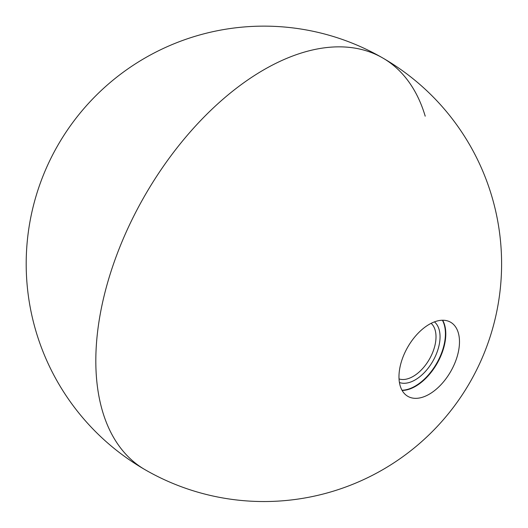 <?xml version="1.0" encoding="UTF-8"?>
<svg xmlns="http://www.w3.org/2000/svg" width="528" height="528" viewBox="0 0 528 528"><rect width="100%" height="100%" fill="white"/><g stroke="black" fill="none" stroke-linecap="round" stroke-linejoin="round"><path stroke-width="0.79" d="M442.655 320.232A42.788 24.704 -60 0 1 445.797 333.92A42.788 24.704 -60 0 1 415.543 386.324A42.788 24.704 -60 0 1 402.118 390.449M459.485 341.827A42.788 24.704 120 0 0 450.628 322.238A42.788 24.704 120 0 0 429.231 324.357A42.788 24.704 120 0 0 398.977 376.761A42.788 24.704 120 0 0 407.84 396.343A42.788 24.704 120 0 0 429.231 394.225A42.788 24.704 120 0 0 459.485 341.827M263.894 69.755A237.706 137.24 -60 0 1 382.747 57.981A237.706 137.24 120 0 0 309.283 50.761A237.706 137.24 120 0 0 102.062 304.867A237.706 137.24 120 0 0 145.048 469.696A237.706 137.24 -60 0 1 95.819 360.875A237.706 137.24 -60 0 1 263.894 69.755M401.999 390.232A42.788 24.704 120 0 0 445.427 333.703A42.788 24.704 120 0 0 442.405 320.239M434.432 321.875A35.178 20.308 -60 0 1 440.048 336.811A35.178 20.308 -60 0 1 425.832 370.973A35.178 20.308 -60 0 1 399.425 382.503M399.036 378.919A32.327 18.665 120 0 0 423.152 367.976A32.327 18.665 120 0 0 436.009 336.811A32.327 18.665 120 0 0 431.132 323.327M425.212 116.18A237.706 137.24 120 0 0 382.747 57.981A237.706 237.706 0 0 0 31.409 214.315A237.706 237.706 0 0 0 145.048 469.696A237.706 237.706 0 0 0 501.6 263.835A237.706 237.706 0 0 0 382.747 57.981"/></g></svg>
